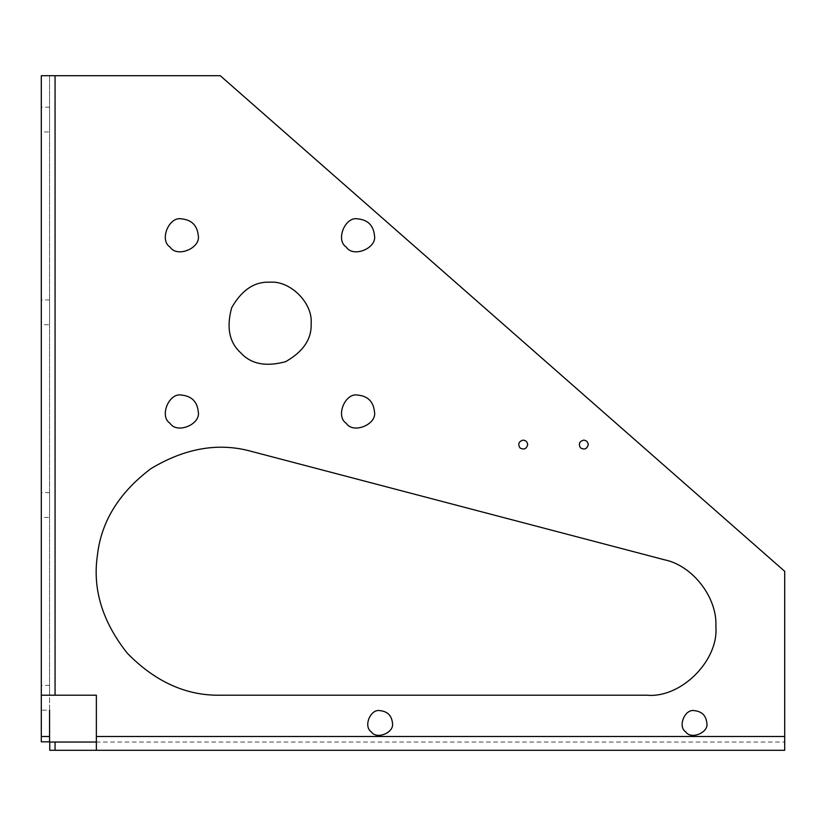 <?xml version="1.0" encoding="UTF-8"?>
<svg xmlns="http://www.w3.org/2000/svg" width="826" height="826" viewBox="0 0 826 826"><rect width="100%" height="100%" fill="white"/><g stroke="black" fill="none" stroke-linecap="round" stroke-linejoin="round"><path stroke-width="0.62" stroke-dasharray="4.13 3.1" d="M49.56 131.964L49.56 107.184L49.56 131.964L41.3 131.964L41.3 107.184L41.3 131.964M49.56 324.701L49.56 299.921L49.56 324.701L41.3 324.701L41.3 299.921L41.3 324.701M49.56 517.427L49.56 492.647L49.56 517.427L41.3 517.427L41.3 492.647L41.3 517.427M784.7 742.027L784.7 750.287L784.7 742.027L96.363 742.027L96.363 736.513L784.7 736.513L784.7 742.027L49.756 742.027L49.756 750.287L784.7 750.287M49.56 75.713L55.063 75.713L55.063 695.213L49.56 695.213L49.56 75.713L49.56 741.831L41.3 741.831L41.3 75.713L49.56 75.713L41.3 75.713M41.3 710.164L41.3 685.384L41.3 710.164L49.56 710.164L49.56 685.384L49.56 695.213L41.3 695.213M251.713 451.471L664.507 559.801C692.684 565.542 717.464 597.673 715.863 626.387C718.94 660.439 681.089 698.29 647.037 695.213L220.263 695.213M784.7 736.513L784.7 571.313L220.263 75.713L55.063 75.713M55.063 695.213L96.363 695.213L96.363 736.513M357.937 395.107C367.9 396.15 373.404 401.663 374.457 411.627M357.937 218.89C367.9 219.943 373.404 225.446 374.457 235.41M181.72 218.89C191.684 219.943 197.187 225.446 198.24 235.41M181.72 395.107C191.684 396.15 197.187 401.663 198.24 411.627M269.823 282.213C290.256 280.375 312.971 303.08 311.123 323.513M583.703 440.124C586.45 440.413 587.957 441.92 588.246 444.667M523.137 440.124C525.873 440.413 527.391 441.92 527.68 444.667M694.449 710.659C701.914 711.454 706.044 715.584 706.839 723.049M380.074 710.659C387.539 711.454 391.669 715.584 392.464 723.049M96.363 742.027L96.363 750.287M49.56 107.184L41.3 107.184M49.56 299.921L41.3 299.921M49.56 492.647L41.3 492.647M49.56 685.384L41.3 685.384"/><path stroke-width="1.24" d="M96.363 742.027L49.756 742.027L49.756 750.287L96.363 750.287L96.363 736.513L784.7 736.513L784.7 750.287L96.363 750.287M55.063 742.027L55.063 750.287M41.3 736.513L41.3 741.831L49.56 741.831L49.56 736.513L41.3 736.513L41.3 75.713L55.063 75.713L55.063 695.213L41.3 695.213M49.56 736.513L49.56 710.164M715.863 626.387C718.94 660.439 681.089 698.29 647.037 695.213L220.263 695.213C186.211 695.802 155.195 681.77 127.214 653.129C102.393 621.72 92.45 589.165 97.385 555.464C101.164 521.609 119.047 492.647 151.034 468.569C185.365 447.96 218.921 442.261 251.713 451.471L664.507 559.801C692.684 565.542 717.464 597.673 715.863 626.387M220.263 695.213C186.211 695.802 155.195 681.77 127.214 653.129C102.393 621.72 92.45 589.165 97.385 555.464C101.164 521.609 119.047 492.647 151.034 468.569C185.365 447.96 218.921 442.261 251.713 451.471M784.7 736.513L784.7 571.313L220.263 75.713L55.063 75.713M374.457 411.627C377.317 424.337 353.218 434.321 346.249 423.304C335.242 416.345 345.227 392.236 357.937 395.107C367.9 396.15 373.404 401.663 374.457 411.627C377.317 424.337 353.218 434.321 346.249 423.304C335.242 416.345 345.227 392.236 357.937 395.107M374.457 235.41C377.317 248.12 353.218 258.104 346.249 247.088C335.242 240.129 345.227 216.03 357.937 218.89C367.9 219.943 373.404 225.446 374.457 235.41C377.317 248.12 353.218 258.104 346.249 247.088C335.242 240.129 345.227 216.03 357.937 218.89M198.24 235.41C201.1 248.12 177.001 258.104 170.042 247.088C159.026 240.129 169.01 216.03 181.72 218.89C191.684 219.943 197.187 225.446 198.24 235.41C201.1 248.12 177.001 258.104 170.042 247.088C159.026 240.129 169.01 216.03 181.72 218.89M198.24 411.627C201.1 424.337 177.001 434.321 170.042 423.304C159.026 416.345 169.01 392.236 181.72 395.107C191.684 396.15 197.187 401.663 198.24 411.627C201.1 424.337 177.001 434.321 170.042 423.304C159.026 416.345 169.01 392.236 181.72 395.107M311.123 323.513C311.856 338.836 303.359 351.556 285.631 361.674C265.941 367.054 250.939 364.07 240.624 352.723C229.277 342.398 226.293 327.395 231.672 307.716C241.791 289.988 254.511 281.49 269.823 282.213C290.256 280.375 312.971 303.08 311.123 323.513C311.856 338.836 303.359 351.556 285.631 361.674C265.941 367.054 250.939 364.07 240.624 352.723C229.277 342.398 226.293 327.395 231.672 307.716C241.791 289.988 254.511 281.49 269.823 282.213M588.246 444.667C587.018 448.993 584.426 450.067 580.492 447.878C578.303 443.944 579.377 441.352 583.703 440.124C586.45 440.413 587.957 441.92 588.246 444.667C587.018 448.993 584.426 450.067 580.492 447.878C578.303 443.944 579.377 441.352 583.703 440.124M527.68 444.667C526.441 448.993 523.86 450.067 519.926 447.878C517.726 443.944 518.8 441.352 523.137 440.124C525.873 440.413 527.391 441.92 527.68 444.667C526.441 448.993 523.86 450.067 519.926 447.878C517.726 443.944 518.8 441.352 523.137 440.124M706.839 723.049C708.987 732.59 690.908 740.075 685.683 731.815C677.423 726.591 684.909 708.512 694.449 710.659C701.914 711.454 706.044 715.584 706.839 723.049C708.987 732.59 690.908 740.075 685.683 731.815C677.423 726.591 684.909 708.512 694.449 710.659M392.464 723.049C394.611 732.59 376.532 740.075 371.308 731.815C363.048 726.591 370.533 708.512 380.074 710.659C387.539 711.454 391.669 715.584 392.464 723.049C394.611 732.59 376.532 740.075 371.308 731.815C363.048 726.591 370.533 708.512 380.074 710.659M55.063 695.213L96.363 695.213L96.363 736.513"/></g></svg>
